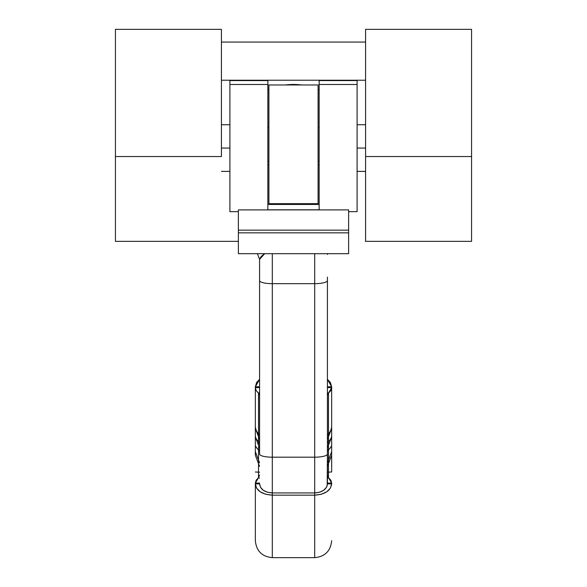 <?xml version="1.0" encoding="UTF-8"?>
<svg xmlns="http://www.w3.org/2000/svg" width="587" height="587" viewBox="0 0 587 587"><rect width="100%" height="100%" fill="white"/><g stroke="black" fill="none" stroke-linecap="round" stroke-linejoin="round"><path stroke-width="0.88" d="M319.152 127.357L318.088 127.357L319.152 127.357M268.912 127.357L267.848 127.357L268.912 127.357M267.848 161.278L268.912 161.278L267.848 161.278M318.088 161.278L319.152 161.278L318.088 161.278M259.579 395.462L258.522 393.143L259.579 392.608L258.522 393.143L256.167 390.553L259.109 393.855L259.579 395.462M259.579 387.589L255.345 387.589L256.167 390.553L255.345 387.589L259.579 387.589M259.579 386.796L255.345 386.796L255.345 425.78A12.716 12.151 0 0 0 258.522 433.815A12.716 12.151 180 0 1 255.345 425.78L255.345 386.796L259.579 386.796M259.579 379.319L255.345 386.796L256.622 382.475L259.579 379.319M327.421 386.796L331.655 386.796L327.421 379.319L330.364 382.46L331.655 386.796L327.421 386.796M327.421 387.589L331.655 387.589L331.655 386.796L331.655 387.589L327.421 387.589M327.421 436.493A4.241 4.05 180 0 1 328.478 433.815A12.716 12.151 0 0 0 331.655 425.78L331.655 387.589L330.841 390.553L328.478 393.143L327.421 392.608L328.478 393.143L331.655 387.589L331.655 425.78A12.716 12.151 180 0 1 328.478 433.815L328.478 477.686L327.421 478.141L328.478 477.686L330.841 480.188L331.655 483.072L327.619 476.262L327.421 475.037L328.478 477.686L328.478 472.139L327.421 472.183M328.478 393.143L328.478 433.815L328.478 393.143L327.421 395.462L328.14 393.51M327.421 483.072L331.655 483.072L327.421 483.072M327.421 483.886L331.655 483.886L331.655 483.072L331.655 483.886L327.421 483.886C326.739 489.331 322.498 492.346 314.698 492.933L314.698 495.157C325.059 494.43 330.716 490.673 331.655 483.886L330.386 488.157L326.739 491.811L321.243 494.283L314.698 495.157L314.698 492.933L272.302 492.933L272.302 495.157L314.698 495.157L272.302 495.157L272.302 492.933C264.51 492.354 260.268 489.331 259.579 483.886L255.345 483.886C256.299 490.681 261.949 494.437 272.302 495.157L265.772 494.283L260.268 491.818L256.622 488.164L255.345 483.886L259.579 483.886L260.533 487.32L263.247 490.248L267.378 492.229L272.302 492.933L314.698 492.933L314.698 457.185L272.302 457.185L272.302 253.687L272.302 283.675L314.698 283.675L272.302 283.675A12.716 3.096 180 0 1 259.579 280.579L259.579 454.089A12.716 3.096 0 0 0 272.302 457.185L272.302 492.933L272.302 457.185A12.716 3.096 180 0 1 259.579 454.089L259.579 280.579A12.716 3.096 0 0 0 272.302 283.675L272.302 457.185L314.698 457.185L314.698 492.933L319.629 492.229L323.76 490.24L326.475 487.313L327.179 485.625L327.421 454.089L327.421 483.886M331.655 540.678L331.655 540.693C330.65 550.988 325 556.645 314.698 557.65L314.698 495.157L314.698 557.65L272.302 557.65L272.302 495.157L272.302 557.65C262 556.645 256.35 550.988 255.345 540.693L255.345 483.072L256.159 480.188L258.522 477.686L259.579 475.037L258.522 477.686L259.579 478.141L258.522 477.686L255.345 483.072L259.579 483.072L255.345 483.072L255.345 540.678M255.345 428.98L255.345 451.645L258.522 460.061L258.522 477.686L258.522 472.139L259.579 472.19L255.345 471.999L258.522 472.139L258.522 446.986L258.522 460.061L259.579 462.864M255.345 448.116L255.345 455.336M255.859 446.362A12.716 9.025 180 0 0 258.522 449.789A4.241 3.008 180 0 1 259.579 451.77M255.345 443.816L255.345 451.021M255.352 435.752A12.716 9.054 180 0 0 258.522 441.424A4.241 3.016 180 0 1 259.579 443.405M259.579 436.493A4.241 4.05 0 0 0 258.522 433.815L258.522 445.269L258.522 433.815A4.241 4.05 180 0 1 259.579 436.412M255.345 423.953L255.345 436.853L259.579 448.072M258.522 433.815L258.522 393.143L258.522 433.815M255.345 418.979L255.345 427.167M255.345 451.55L255.345 436.721M255.345 426.133L255.345 424.694M331.655 443.009L331.655 438.416M331.655 455.336L331.655 471.999L328.478 472.139L331.655 471.999L331.655 454.089M327.421 472.19L328.478 472.139L328.478 463.642L327.421 466.445M327.421 436.427A4.241 4.05 0 0 1 328.478 433.815L328.478 463.642L331.655 455.226L331.655 443.816M331.141 446.362A12.716 9.025 0 0 1 328.478 449.789A4.241 3.008 0 0 0 327.421 451.77M331.655 435.642A12.716 9.054 0 0 1 328.478 441.424A4.241 3.016 0 0 0 327.421 443.412M327.421 448.072L331.655 436.853L331.655 423.953M331.655 427.167L331.655 418.979M331.655 428.98L331.655 436.721M331.655 435.437L331.655 451.55M331.655 426.133L331.655 424.694M357.094 80.588L319.152 80.58L357.094 80.588L319.152 80.588L319.152 84.477L357.094 84.477L357.094 80.588L357.094 84.477L319.152 84.477L319.152 209.801L267.848 209.801L267.848 84.477L229.906 84.477L229.906 211.658L229.906 84.477L267.848 84.477L267.848 80.58L229.906 80.58L267.848 80.588L229.906 80.588L229.906 84.477L229.906 80.588M348.619 211.276L348.619 253.687L348.619 232.841L238.381 232.841L238.381 253.687L348.619 253.687L238.381 253.687L238.381 230.155L238.381 232.841L348.619 232.841L348.619 230.155L238.381 230.155L238.381 209.897L238.381 230.155L348.619 230.155L348.619 209.897L238.381 209.897L348.619 209.897M238.381 211.276L238.381 209.897M357.094 211.65L357.094 84.477L357.094 211.65L348.619 211.658M259.579 264.011L259.579 280.579L259.579 259.359L257.407 253.687L259.579 259.359L259.579 264.011M259.579 282.061L259.579 277.086M319.152 204.452L267.848 204.452L319.152 204.452M314.698 253.687L314.698 457.185A12.716 3.096 0 0 0 327.421 454.089A12.716 3.096 180 0 1 314.698 457.185L314.698 283.675A12.716 3.096 0 0 0 327.421 280.579L327.421 454.089L327.421 280.579A12.716 3.096 180 0 1 314.698 283.675L314.698 253.687M327.421 253.687L327.421 254.479M327.421 282.061L327.421 277.086M264.708 253.687L261.09 256.534L259.579 259.359L264.708 253.687M319.152 80.588L319.152 209.801L267.848 209.801L267.848 80.588M300.852 84.895L293.5 84.469L285.575 84.961A63.594 63.594 0 0 1 301.425 84.961A63.594 63.594 0 0 0 285.575 84.961A63.594 63.594 0 0 1 293.478 84.469M229.906 148.063L221.424 148.063L229.906 148.063M365.576 148.063L357.094 148.063L365.576 148.063M365.576 241.338L365.576 156.538L471.566 156.538L471.566 241.338L471.566 29.35L471.566 156.538L365.576 156.538L365.576 29.35L471.566 29.35L365.576 29.35L365.576 241.338L471.566 241.338L365.363 241.338M221.424 156.538L115.434 156.538L115.434 29.35L221.424 29.35L221.424 156.538L115.434 156.538L115.434 241.338L221.424 241.338L115.434 241.338L115.434 29.35L221.424 29.35L221.424 156.538M238.381 241.338L221.637 241.338M318.088 89.415L319.152 89.87L318.088 89.415A63.594 63.594 0 0 1 319.152 89.87L318.638 89.642M293.522 84.469A63.594 63.594 0 0 1 301.425 84.961L293.5 84.469L286.148 84.895M268.912 89.415L267.848 89.87A63.594 63.594 0 0 1 268.912 89.415L268.362 89.642M365.576 80.228L221.424 80.228L365.576 80.228M221.424 42.066L365.576 42.066L221.424 42.066M286.647 84.836L287.05 84.792M299.95 84.792L300.353 84.836M318.088 84.961L268.912 84.961L268.912 203.674L318.088 203.674L318.088 84.961L268.912 84.961L268.912 203.674L318.088 203.674L318.088 204.452L318.088 84.961M268.912 204.452L268.912 203.674L268.912 204.452M255.345 455.226L259.579 466.445M259.579 439.524L255.345 428.305M331.655 451.645L327.421 462.864M331.655 428.305L327.421 439.524M238.381 211.658L229.906 211.658M221.424 171.382L229.906 171.382M357.094 171.382L365.576 171.382M357.094 124.745L365.576 124.745M221.424 124.745L229.906 124.745M267.848 165.02L268.912 165.02M318.088 165.02L319.152 165.02"/></g></svg>
